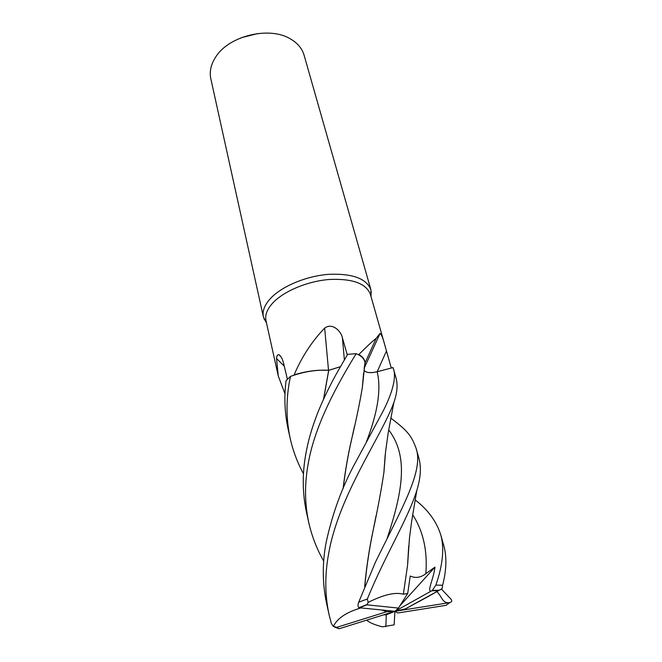<?xml version="1.0" encoding="UTF-8"?>
<svg xmlns="http://www.w3.org/2000/svg" width="662" height="662" viewBox="0 0 662 662"><rect width="100%" height="100%" fill="white"/><g stroke="black" fill="none" stroke-linecap="round" stroke-linejoin="round"><path stroke-width="0.99" d="M343.082 488.581C345.125 471.427 347.947 455.084 351.563 439.543C356.181 420.163 359.772 402.844 362.337 387.584L365.01 362.594C364.348 358.845 361.411 355.866 356.214 353.682C361.411 355.858 364.34 358.837 365.01 362.619L365.118 364.547L365.126 362.768C364.779 359.466 362.702 356.719 358.878 354.518C366.111 347.153 371.87 341.766 376.165 338.356L380.062 333.416C381.461 334.393 382.95 337.959 384.531 344.108L370.381 294.276C366.086 283.419 352.407 278.479 329.353 279.472C307.813 281.151 284.379 290.875 273.249 302.501C267.208 308.922 264.792 314.988 266 320.689L278.247 375.942L276.542 358.49C276.807 355.626 277.61 354.385 278.95 354.766C280.936 355.966 282.5 358.854 283.617 363.43L287.399 379.243M284.991 393.774L278.247 375.942M371.084 296.742L370.902 289.749C366.45 278.479 352.341 273.34 328.575 274.333C306.365 276.046 282.227 286.1 270.799 298.148C264.618 304.785 262.144 311.049 263.385 316.949L266.538 323.139M370.902 289.749L304.065 55.111C302.095 48.442 297.528 43.03 290.361 38.876C269.517 26.058 229.201 35.674 215.936 56.659L215.117 57.917C210.789 64.975 209.358 71.901 210.814 78.712L263.385 316.949M384.531 344.108L391.292 368.031L377.15 371.746C370.298 373.302 365.896 372.789 363.943 370.224C365.887 372.814 370.29 373.318 377.15 371.763L376.761 371.862M358.878 354.518L358.068 354.526C362.139 356.636 364.448 359.325 365.019 362.594L364.166 368.444M391.292 368.031L377.15 371.763L393.046 367.567L393.427 368.792C397.688 380.6 387.75 402.844 381.345 414.379L355.866 461.762C342.453 486.123 332.572 512.901 326.217 542.087C322.204 562.758 322.311 583.09 326.523 603.074L329.055 614.559C324.827 594.923 324.719 574.459 328.733 553.167C338.845 495.085 382.073 435.447 393.824 402.604C397.2 392.988 397.928 384.763 396.025 377.928L393.427 368.792M328.517 370.232L324.661 328.12C332.142 322.427 341.029 330.917 342.395 337.761L347.293 354.94M340.392 366.707L328.733 370.298L319.663 370.215C311.214 370.629 302.691 372.193 294.094 374.899C301.839 356.785 312.025 341.195 324.661 328.12M294.094 374.899L293.547 375.321C302.269 372.425 310.975 370.728 319.663 370.215M323.693 561.078C316.866 549.146 311.893 536.328 308.765 522.616C304.644 503.534 304.479 483.723 308.293 463.185C315.087 423.796 338.878 381.908 356.173 353.665L358.076 354.526M284.271 366.16L276.542 358.49M328.857 370.323L328.691 370.273C316.461 369.611 303.742 371.647 290.527 376.388L293.556 375.313M372.574 372.582L370 372.665M303.461 473.752C297.453 462.713 293.026 450.938 290.188 438.409C286.174 419.716 285.967 400.527 289.584 380.832L290.527 376.388C303.709 371.655 316.436 369.611 328.691 370.273L328.733 370.298M323.519 399.219L328.7 370.24M258.014 33.497L241.076 37.767M390.762 418.111L391.126 418.367C409.323 431.93 411.838 437.185 416.026 448.124C424.003 470.781 402.033 507.779 375.379 562.303L358.705 602.213C357.786 604.77 357.844 606.599 358.878 607.699L394.916 611.307L398.466 608.08L367.005 604.828L368.155 602.395L367.352 598.978C384.837 555.906 408.396 518.106 416.82 490.393C420.709 477.856 421.388 467.082 418.856 458.063L416.026 448.124M360.815 607.981C346.383 612.209 337.239 618.349 333.383 626.426L331.422 623.703L329.055 614.559M441.471 589.147L450.996 599.168C452.312 600.748 451.914 601.89 449.804 602.61L448.91 602.751C442.29 603.09 442.191 596.967 436.953 591.696M290.461 376.413L286.067 380.667C283.998 396.761 284.66 412.798 288.061 428.761L290.188 438.409M356.173 353.665L347.649 354.352L338.117 370.761C329.544 385.764 319.961 405.98 315.435 418.955C311.181 430.441 308.037 441.811 305.993 453.056C302.186 473.297 302.335 492.983 306.448 512.115L308.765 522.616M323.66 398.921L328.724 370.331L340.367 366.74M415.099 499.835C427.933 509.79 436.448 521.375 440.66 534.59C444.525 547.772 442.928 564.62 435.869 585.125L432.327 590.405L431.136 591.133C426.758 591.729 433.469 579.374 434.975 567.111L425.832 573.681C420.701 577.653 415.504 578.431 410.233 576.023L407.709 593.442L403.373 594.228C395.346 591.911 383.604 594.633 368.155 602.395M403.373 594.228L407.618 564.818L409.439 538.372L411.607 521.606L416.82 490.401M407.66 563.519L408.727 545.769M366.74 620.12C369.239 622.561 374.477 624.796 382.479 626.84L394.13 624.854L394.916 611.307L386.285 614.783L385.863 626.666M343.214 488.275C345.266 471.063 348.055 454.835 351.572 439.601L354.501 426.328M362.412 386.442L363.595 373.136M334.616 627.137L339.151 628.759L394.916 611.307L397.87 612.979L446.122 605.316L449.804 602.61M448.91 602.751L394.916 611.307L405.434 608.858L426.32 597.587L442.108 588.659L442.613 585.233C446.552 569.965 446.933 556.701 443.747 545.422L440.66 534.59M364.795 586.201C366.566 567.16 369.313 548.781 373.029 531.056L375.975 516.186M384.01 470.881L385.143 455.555M364.663 586.524C366.45 567.326 369.239 548.831 373.004 531.032C377.688 509.359 381.337 489.723 383.952 472.105L385.301 454.058M407.709 593.442L398.466 608.08M383.596 614.849L386.285 614.783M381.933 610.041L386.525 611.787L336.793 627.344L333.383 626.426M431.136 591.133L394.916 611.307L386.525 611.787M405.434 608.858L442.108 588.659M434.975 567.111L399.906 605.804M377.183 371.738L386.467 351.009M344.372 359.822L342.395 337.761M377.15 371.763L377.15 371.746C381.386 388.925 377.82 412.269 366.442 441.794M425.832 573.681C427.644 550.817 423.241 531.147 412.641 514.68M387.278 537.925C403.572 488.755 408.057 455.506 388.685 429.878M367.352 598.978L358.705 602.213M367.005 604.828L359.3 607.832M442.613 585.233L435.869 585.125M438.368 590.678L431.773 590.785M336.793 627.344L339.151 628.759M266.323 322.162L263.948 318.819M365.126 362.768L376.165 338.356M364.572 367.385L380.062 333.416M281.011 356.793L278.95 354.766M370.803 295.748L371.308 291.661M393.824 402.604L388.271 432.377L385.557 451.716L383.952 472.105M358.878 607.699L366.74 604.663M432.327 590.405L439.204 590.223"/></g></svg>
